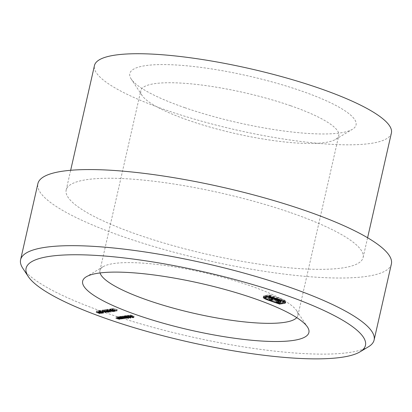 <?xml version="1.0" encoding="UTF-8"?>
<svg xmlns="http://www.w3.org/2000/svg" width="412" height="412" viewBox="0 0 412 412"><rect width="100%" height="100%" fill="white"/><g stroke="black" fill="none" stroke-linecap="round" stroke-linejoin="round"><path stroke-width="0.31" stroke-dasharray="2.06 1.54" d="M184.803 107.681A116.004 23.922 -167.2 0 0 352.394 129.311A116.004 23.922 -167.2 0 0 248.23 75.947A116.004 23.922 -167.2 0 0 131.232 79.063A116.004 23.922 -167.2 0 0 184.803 107.681M391.4 133.004A152.255 31.394 12.8 0 1 235.973 129.888A152.255 31.394 12.8 0 1 94.461 65.539M290.929 212.752A152.255 31.394 12.8 0 1 363.111 257.526A152.255 31.394 12.8 0 1 207.684 254.41A152.255 31.394 12.8 0 1 66.167 190.066A152.255 31.394 12.8 0 1 290.929 212.752M391.39 263.953A181.254 37.374 12.8 0 1 206.361 260.24A181.254 37.374 12.8 0 1 37.889 183.639M368.385 346.827A181.254 37.374 12.8 0 1 189.067 336.341A181.254 37.374 12.8 0 1 22.825 268.32M290.645 105.745A101.501 20.93 12.8 0 1 338.767 135.594A101.501 20.93 12.8 0 1 335.569 139.39A101.501 20.93 12.8 0 1 188.928 120.469A101.501 20.93 12.8 0 1 142.052 95.424A101.501 20.93 12.8 0 1 140.806 90.619A101.501 20.93 12.8 0 1 290.645 105.745M296.743 317.626A101.501 20.93 -167.2 0 0 297.902 315.463A101.501 20.93 -167.2 0 0 296.655 310.658A101.501 20.93 -167.2 0 0 249.78 285.614A101.501 20.93 -167.2 0 0 103.139 266.693A101.501 20.93 -167.2 0 0 99.941 270.488A101.501 20.93 -167.2 0 0 100.054 272.945M273.027 298.654L271.709 298.844L269.783 298.175L273.249 297.675L266.286 295.27L269.669 294.781L283.94 299.802L285.974 301.393L285.66 302.779M285.974 301.393L284.898 301.965M283.986 302.099L279.872 302.691L279.733 303.314M279.872 302.691L267.233 298.314L267.017 299.272M267.233 298.314L265.076 297.428M264.55 297.14L263.572 296.14L263.309 297.309M263.51 297.14L263.824 295.754L263.572 296.14L264.648 295.507L264.334 296.892M264.648 295.507L265.483 295.383L265.163 296.769M265.483 295.383L266.981 295.904L266.667 297.289M266.981 295.904L266.147 296.027L265.92 297.031M266.147 296.027L265.483 296.836L265.168 298.216M265.225 296.789L265.307 296.424L268.135 298.185L267.821 299.565M268.135 298.185L279.269 302.042L278.955 303.428M279.269 302.042L283.394 301.445L283.08 302.83M283.394 301.445L284.028 300.631L283.878 301.301M284.136 301.424L284.028 300.631L281.406 299.287L281.185 300.26M281.406 299.287L270.272 295.43L270.051 296.403M270.272 295.43L269.046 295.605L268.907 296.228M269.046 295.605L277.894 298.674L277.58 300.054M277.894 298.674L280.108 299.539L279.794 300.925M280.108 299.539L281.19 300.224L280.876 301.61M280.042 301.064L281.175 300.729L281.19 300.224L280.953 301.713M276.421 301.97L276.735 300.585L278.63 301.502M276.735 300.585L278.296 300.358L277.982 301.744M278.296 300.358L278.903 300.168L278.589 301.553M278.033 300.219L278.203 299.452L278.852 299.864L278.713 300.472M278.203 299.452L276.962 298.963L276.776 299.776M276.962 298.963L275.17 298.339L274.984 299.158M275.17 298.339L273.377 298.602M271.709 298.844L271.616 299.251M269.783 298.175L269.469 299.56M273.249 297.675L273.063 298.494M267.8 295.785L267.661 296.408M267.785 295.79L267.646 296.408M266.286 295.27L265.972 296.655M269.669 294.781L269.355 296.161M282.308 299.158L281.993 300.544M285.119 300.42L284.805 301.8M130.491 314.923L134.137 316.184L132.7 316.21L133.565 316.086L131.207 315.69L132.072 315.566L130.491 314.923L130.177 316.308M134.137 316.184L133.823 317.57M133.076 316.339L132.803 317.534M132.7 316.21L132.386 317.595M133.565 316.086L133.272 317.379M132.448 315.695L132.149 316.988M131.577 315.819L131.31 317.013M131.207 315.69L130.892 317.075M132.072 315.566L131.778 316.859M130.295 314.953L129.981 316.334M103.412 312.95L103.726 311.57L101.682 311.627L103.01 311.601L102.454 310.931L99.864 310.54L100.116 311.055L101.218 311.081L100.296 311.214C99.158 310.808 98.895 310.54 99.508 310.411L102.634 310.9L103.376 311.735L103.165 312.662M101.682 311.627L101.388 312.914M101.584 311.508L101.27 312.893M102.974 312.842L103.288 311.462L103.01 311.601L102.696 312.986M102.454 310.931L102.161 312.229M99.266 312.054L99.58 310.674L99.864 310.54L99.586 311.766M100.116 311.055L99.802 312.44M100.842 310.952L100.528 312.337M101.218 311.081L100.904 312.466M100.296 311.214L100.023 312.409M98.849 311.946L99.163 310.56L99.508 310.411L99.194 311.796M101.141 310.514L100.827 311.894M102.634 310.9L102.32 312.281M103.118 310.53L102.279 310.653L103.118 310.53L102.804 311.915M103.489 310.658L103.175 312.044M102.65 310.782L102.382 311.977M102.279 310.653L101.965 312.033M106.311 311.307L105.065 310.669L103.149 310.432L102.712 309.948L104.483 310.236L106.311 311.307L105.997 312.693M105.961 311.261L105.683 312.487M105.065 310.669L104.787 311.899M104.875 310.71L104.627 311.812M103.149 310.432L102.856 311.719M102.202 311.426L102.516 310.045L102.397 311.328M104.483 310.236L104.169 311.621M102.794 311.323L103.077 310.076L104.54 310.576L103.077 310.076L103.324 310.396L103.01 311.781M104.226 311.961L104.54 310.576L104.272 310.257L103.979 311.56M108.191 310.808L104.391 309.752L108.191 310.808L107.877 312.188M108.438 310.952L108.124 312.337M108.032 311.014L107.764 312.208M104.391 309.752L104.076 311.132M104.586 309.721L104.272 311.106M107.856 310.854L107.542 312.239M107.738 309.263L111.297 310.54L107.377 309.639L109.443 310.808L105.508 309.587L108.536 310.437L106.744 309.407L110.159 310.205L107.738 309.263L107.424 310.648M107.939 309.237L107.625 310.617M111.297 310.54L110.977 311.925M111.266 310.545L110.957 311.915M107.377 309.639L107.079 310.947M109.468 310.803L109.154 312.188M109.443 310.808L109.129 312.172M105.508 309.587L105.194 310.972M105.704 309.561L105.39 310.942M108.536 310.437L108.253 311.683M106.698 309.417L106.384 310.797M106.744 309.407L106.43 310.792M110.159 310.205L109.87 311.493M110.241 309.5L109.401 309.618L110.241 309.5L109.927 310.885M110.617 309.628L110.303 311.014M109.777 309.752L109.504 310.942M109.401 309.618L109.087 311.003M109.386 310.38L109.88 308.907L112.522 309.469L113.712 310.236L111.044 309.68L109.88 308.907L109.566 310.293M112.522 309.469L112.208 310.849M113.573 311.534L113.887 310.148L113.455 311.374M111.044 309.68L110.751 310.972M113.017 311.493L113.331 310.107L110.251 309.041L111.24 309.654L113.455 310.045L113.14 311.431M109.963 310.288L110.251 309.041L110.406 309.324L110.092 310.705M111.24 309.654L110.926 311.034M114.309 310.89L114.624 309.51L115.324 310.004L113.583 309.721L112.285 308.789L110.9 308.809L112.378 308.593L113.748 309.685L114.958 309.87L114.644 311.256M114.819 309.479L114.505 310.864M115.211 311.292L115.525 309.906L115.072 311.117M113.583 309.721L113.29 311.014M112.285 308.789L112.018 309.984M111.271 308.938L111.003 310.133M110.9 308.809L110.586 310.19M112.378 308.593L112.064 309.978M113.043 309.237L112.728 310.622M113.748 309.685L113.434 311.07M128.312 316.988L128.652 315.324L128.302 315.577L128.302 315.216L131.181 315.911L129.888 316.081L128.791 315.788L130.218 315.582L128.652 315.324L128.369 316.586M127.988 316.601L128.302 315.216L128.07 316.591M130.475 315.577L130.161 316.957M130.81 317.25L131.181 315.911L130.867 317.292M129.888 316.081L129.589 317.394M128.791 315.788L128.477 317.173M130.218 315.582L129.919 316.88M130.522 315.7L129.311 315.875L130.877 315.916L130.522 315.7L130.233 316.983M130.403 317.446L130.717 316.061L130.599 317.137M129.311 315.875L129.038 317.091M127.164 315.401L130.903 316.699L127.164 315.401L126.85 316.787M130.903 316.699L130.589 318.085M130.707 316.725L130.413 318.023M126.973 315.432L126.654 316.818M128.838 316.998L124.903 315.731L127.921 315.952L128.451 316.55L127.246 316.447L128.838 316.998L128.523 318.383M128.642 317.029L128.348 318.322M124.903 315.731L124.589 317.116M125.099 315.705L124.785 317.086M125.387 316.977L125.701 315.592L125.305 316.993M127.921 315.952L127.602 317.338M128.374 317.822L128.688 316.437L128.209 317.611M127.246 316.447L126.948 317.765M125.737 316.962L126.02 315.705L126.422 316.164L128.122 316.437L127.72 315.978L126.02 315.705L125.521 317.183M127.808 317.822L128.307 316.344L127.993 317.729M126.422 316.164L126.108 317.544M127.72 315.978L127.426 317.276M124.455 315.798L127.117 316.72L125.269 316.694L125.33 317.003L122.081 316.138L125.037 316.885L123.173 315.983L126.129 316.725L125.382 316.215L124.259 315.824L124.141 317.178M127.117 316.72L126.803 318.1M126.922 316.746L126.628 318.043M126.458 316.586L126.165 317.884M126.613 316.751L126.299 318.131M126.422 316.843L126.16 317.982M125.068 318.152L125.269 316.694L124.975 317.992M122.081 316.138L121.767 317.523M122.276 316.112L121.962 317.498M124.857 318.203L125.171 316.818L124.723 318.265M123.173 315.983L122.858 317.364M123.368 315.952L123.049 317.338M125.943 318.043L126.129 316.725L125.815 318.11M124.259 315.824L123.945 317.209M116.993 309.53L113.192 308.475L116.993 309.53L116.678 310.916M117.24 309.68L116.926 311.065M116.838 309.736L116.565 310.931M113.192 308.475L112.878 309.86M113.388 308.449L113.073 309.829M116.658 309.582L116.344 310.962M117.719 316.771L120.386 317.693L119.629 317.827L116.323 316.972L118.404 317.585L119.336 317.709L119.171 317.384L117.523 316.797L117.405 318.157M120.386 317.693L120.072 319.079M120.191 317.724L119.897 319.017M119.398 318.847L119.707 317.554L119.413 318.852M116.323 316.972L116.009 318.358M116.519 316.946L116.205 318.327M118.404 317.585L118.084 318.97M118.883 318.667L119.171 317.384L119.336 317.709L119.022 319.089M117.523 316.797L117.209 318.182M119.568 316.504L122.23 317.425L121.473 317.559L118.167 316.704L120.247 317.317L121.18 317.441L121.02 317.116L119.372 316.534L119.253 317.889M122.23 317.425L121.916 318.811M122.034 317.456L121.741 318.749M121.241 318.579L121.55 317.286L121.257 318.584M118.167 316.704L117.853 318.09M118.362 316.679L118.048 318.064M120.247 317.317L119.933 318.703M120.726 318.399L121.02 317.116L121.18 317.441L120.865 318.826M119.372 316.534L119.058 317.915M122.874 317.333L120.01 316.442L123.028 316.658L123.564 317.255L122.379 317.163L122.874 317.333L122.555 318.718M122.678 317.364L122.379 318.656M120.01 316.442L119.696 317.822M120.206 316.411L119.892 317.796M120.5 317.683L120.814 316.303L120.412 317.698M123.028 316.658L122.714 318.043M123.487 318.528L123.801 317.142L123.322 318.316M122.379 317.163L122.081 318.476M120.845 317.667L121.133 316.416L121.535 316.869L123.234 317.142L122.828 316.689L121.133 316.416L120.634 317.894M122.92 318.528L123.234 317.142L123.1 318.435M121.535 316.869L121.221 318.255M122.828 316.689L122.534 317.987M98.071 310.663L101.718 311.925L100.028 311.436L98.911 311.601L100.209 312.147L96.562 310.88L98.535 311.467L99.653 311.307L98.071 310.663L97.757 312.049M101.718 311.925L101.404 313.311M101.522 311.956L101.228 313.249M100.028 311.436L99.735 312.734M98.911 311.601L98.638 312.79M100.404 312.116L100.09 313.501M100.209 312.147L99.915 313.439M96.562 310.88L96.248 312.265M96.758 310.854L96.444 312.239M98.535 311.467L98.221 312.852M99.653 311.307L99.359 312.6M97.876 310.694L97.562 312.075M283.94 299.802L283.621 301.182M105.297 310.638L104.983 312.023M112.332 309.494L112.038 310.792M112.718 309.206L112.455 310.354M123.523 316.637L123.229 317.935M123.718 316.612L123.404 317.997M124.208 316.339L123.914 317.637M124.723 316.421L124.403 317.807M125.382 316.215L125.088 317.508M117.683 317.446L117.389 318.739M117.77 317.379L117.456 318.764M118.486 317.132L118.193 318.43M119.526 317.178L119.233 318.471M119.619 317.111L119.3 318.497M120.335 316.864L120.036 318.162M363.111 257.526L367.602 237.75M66.167 190.066L70.663 170.29M297.902 315.463L338.767 135.594M99.941 270.488L140.806 90.619M335.569 139.39L352.394 129.311M142.052 95.424L131.232 79.063M103.139 266.693L86.314 276.771M296.655 310.658L307.476 327.02M263.268 297.407L263.582 296.022M280.999 301.939L281.314 300.554M278.857 300.528L278.96 300.085M102.619 311.529L102.933 310.143M104.37 311.894L104.684 310.514M109.813 310.483L110.128 309.103M114.794 311.189L115.108 309.803M128.142 316.807L128.456 315.422M127.741 316.715L128.055 315.329M130.97 317.451L131.284 316.066M130.583 317.358L130.898 315.973M125.145 317.091L125.459 315.705M125.181 318.301L125.495 316.921M119.521 319.109L119.835 317.729M119.171 319.017L119.485 317.631M121.365 318.842L121.679 317.461M121.015 318.749L121.329 317.364M120.258 317.796L120.572 316.416"/><path stroke-width="0.62" d="M122.555 318.718L119.696 317.822L122.714 318.043L123.25 318.641L122.555 318.718M117.405 318.157L120.072 319.079L119.315 319.207L116.009 318.358L119.022 319.089L117.405 318.157M119.413 318.852L119.315 319.207L119.398 318.847M119.022 319.089L118.883 318.667M124.723 318.265L122.858 317.364L125.815 318.11L124.141 317.178L126.803 318.1L126.108 318.229L124.954 318.079L125.016 318.383L121.767 317.523L124.723 318.265L124.908 317.971M125.815 318.11L125.99 317.822M126.85 316.787L130.589 318.085L126.85 316.787M114.644 311.256L114.505 310.864L115.01 311.384L113.269 311.106L111.971 310.174L110.586 310.19L112.064 309.978L113.434 311.07L114.644 311.256L114.309 310.89M109.927 310.885L109.087 311.003L109.927 310.885M107.877 312.188L104.076 311.132L107.877 312.188M102.804 311.915L101.965 312.033L102.804 311.915M130.177 316.308L133.823 317.57L132.386 317.595L133.251 317.467L130.892 317.075L131.758 316.952L130.177 316.308M282.967 294.194A174.003 35.88 -167.2 0 0 100.054 255.672A174.003 35.88 -167.2 0 0 28.232 276.498A174.003 35.88 -167.2 0 0 187.831 341.8A174.003 35.88 -167.2 0 0 359.975 351.869A174.003 35.88 -167.2 0 0 282.967 294.194M253.905 298.401A116.004 23.922 12.8 0 1 307.476 327.02A116.004 23.922 12.8 0 1 190.478 330.136A116.004 23.922 12.8 0 1 86.314 276.771A116.004 23.922 12.8 0 1 253.905 298.401M285.66 302.779L284.584 303.35L279.557 304.077L266.919 299.699L264.236 298.52L263.258 297.526L263.51 297.14L265.163 296.769L266.667 297.289L265.833 297.413L265.168 298.216L267.821 299.565L278.955 303.428L283.08 302.83L283.714 302.011L281.092 300.672L269.958 296.815L268.732 296.99L279.794 300.925L280.876 301.61L280.86 302.114L278.373 302.645L276.421 301.97L278.589 301.553L276.648 300.343L274.856 299.725L271.395 300.224L269.469 299.56L272.935 299.061L265.972 296.655L269.355 296.161L283.621 301.182L285.66 302.779M265.307 296.424L265.168 298.216M284.218 301.059L283.904 302.439L283.878 301.301M280.876 301.61L280.86 302.114L280.953 301.713M278.589 301.553L278.713 300.472M102.696 312.986L102.14 312.317L99.55 311.925L99.802 312.44L100.904 312.466L99.982 312.6C98.844 312.188 98.581 311.92 99.194 311.796L102.32 312.281L103.062 313.115L101.367 313.012L102.696 312.986L103.031 312.584M99.586 311.766L99.266 312.054L99.328 311.776M98.849 311.946L99.194 311.796M103.412 312.95L103.062 313.115L103.165 312.662M104.983 312.023L105.647 312.646L104.751 312.049L102.835 311.817L102.397 311.328L104.983 312.023M107.424 310.648L110.977 311.925L107.063 311.024L109.129 312.193L105.194 310.972L108.222 311.822L106.384 310.797L109.844 311.59L107.424 310.648M109.566 310.293L112.208 310.849L113.398 311.621L109.386 310.38M128.369 316.586L127.988 316.962L127.988 316.601L130.867 317.292L129.574 317.467L128.477 317.173L129.904 316.967L128.338 316.71L128.312 316.988M128.07 316.591L127.988 316.962L127.988 316.601M130.867 317.292L130.738 317.554L130.81 317.25M128.523 318.383L124.589 317.116L127.602 317.338L128.137 317.93L126.932 317.832L128.523 318.383M116.678 310.916L112.878 309.86L116.678 310.916M119.253 317.889L121.916 318.811L119.212 318.564L118.048 318.064L120.865 318.826L119.253 317.889M121.257 318.584L121.159 318.945L121.241 318.579M120.865 318.826L120.726 318.399M97.757 312.049L101.404 313.311L99.714 312.821L98.597 312.981L99.895 313.527L96.248 312.265L98.221 312.852L99.338 312.693L97.757 312.049M70.663 170.29L94.461 65.539A152.255 31.394 12.8 0 1 319.218 88.23A152.255 31.394 12.8 0 1 391.4 133.004L367.602 237.75M28.232 276.498L22.825 268.32A181.254 37.374 12.8 0 1 20.6 259.735L37.889 183.639A181.254 37.374 12.8 0 1 305.462 210.65A181.254 37.374 12.8 0 1 391.39 263.953L374.101 340.049A181.254 37.374 12.8 0 1 368.385 346.827L359.975 351.869M20.6 259.735A181.254 37.374 12.8 0 1 288.168 286.752A181.254 37.374 12.8 0 1 374.101 340.049M100.054 272.945A101.501 20.93 -167.2 0 0 194.284 313.388A101.501 20.93 -167.2 0 0 296.743 317.626M285.011 301.945L284.584 303.35M284.898 301.965L283.986 302.099M279.733 303.314L279.557 304.077M267.017 299.272L266.919 299.699M265.076 297.428L264.55 297.14L264.236 298.52M264.55 297.14L264.205 296.913M265.92 297.031L265.833 297.413M281.185 300.26L281.092 300.672M270.051 296.403L269.958 296.815M268.907 296.228L268.732 296.99M280.067 301.059L279.727 302.449M280.042 301.064L278.692 301.26M278.63 301.502L278.373 302.645M278.033 300.219L277.889 300.837M276.776 299.776L276.648 300.343M274.984 299.158L274.856 299.725M273.377 298.602L273.027 298.654M271.616 299.251L271.395 300.224M273.063 298.494L272.935 299.061M267.661 296.408L267.486 297.17M267.646 296.408L267.47 297.176M104.627 311.812L104.56 312.095M103.01 311.781L104.226 311.961L102.763 311.462L103.01 311.781L102.794 311.323M103.979 311.56L104.226 311.961M109.963 310.288L110.926 311.034L113.017 311.493L113.187 311.225M113.017 311.493L112.018 310.88L109.937 310.421L110.092 310.705M130.207 317.08L128.997 317.255L130.403 317.446L130.233 316.983M130.599 317.137L130.403 317.446M125.737 316.962L126.108 317.544L127.808 317.822L128.039 317.513M127.426 317.276L125.572 316.962M127.808 317.822L127.406 317.364M120.845 317.667L121.221 318.255L122.92 318.528L123.152 318.224M122.534 317.987L120.68 317.667M122.92 318.528L122.513 318.069M278.646 301.466L278.96 300.085"/></g></svg>
